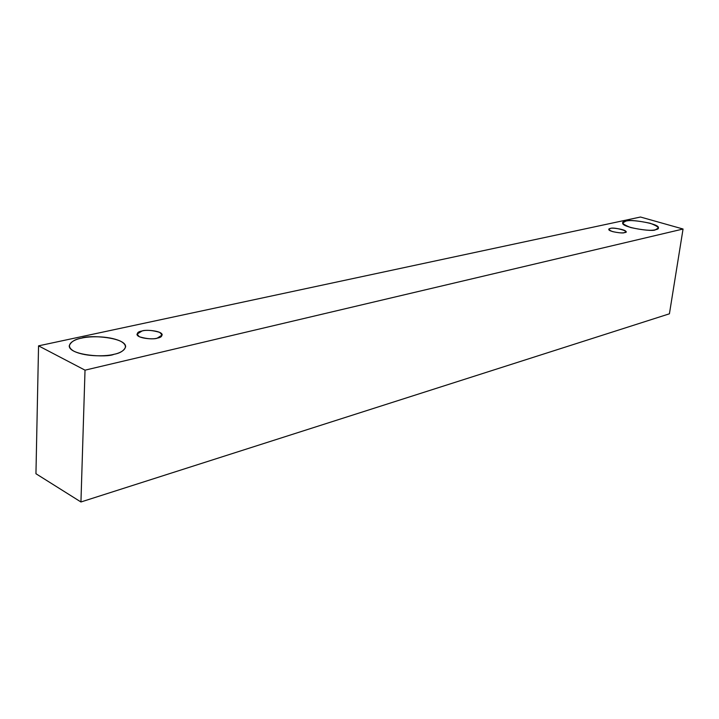 <?xml version="1.0" encoding="UTF-8"?>
<svg xmlns="http://www.w3.org/2000/svg" width="719" height="719" viewBox="0 0 719 719"><rect width="100%" height="100%" fill="white"/><g stroke="black" fill="none" stroke-linecap="round" stroke-linejoin="round"><path stroke-width="1.08" d="M35.95 473.731L38.547 345.848L640.476 217.021L683.05 229.019L85.022 370.159L38.547 345.848L35.95 473.731L80.941 501.979L85.022 370.159L80.941 501.979L669.416 313.808L683.05 229.019L669.416 313.808L80.941 501.979L35.95 473.731M640.476 217.021L38.547 345.848L85.022 370.159L683.05 229.019L640.476 217.021M113.953 354.305C107.589 356.211 86.711 357.262 74.147 351.33C63.092 345.102 74.147 339.35 81.598 338.137C88.086 336.375 107.841 335.44 120.307 341.067C131.622 346.98 121.601 352.957 113.953 354.305C120.172 353.209 124.054 350.728 125.618 346.864C126.185 337.229 88.671 334.712 81.598 338.137C75.109 339.152 70.983 341.696 69.249 345.776C68.772 355.537 107.185 357.882 113.953 354.305M655.53 229.685C651.72 230.952 643.442 230.242 630.716 227.564C622.007 224.049 620.353 221.91 625.746 221.155C629.565 219.951 637.699 220.652 650.138 223.241C658.972 226.701 660.77 228.84 655.53 229.685L658.316 227.977C660.5 223.573 627.516 218.621 625.746 221.155L622.78 222.908C620.569 227.339 653.993 232.291 655.53 229.685M624.38 232.605C622.501 233.208 618.565 232.875 612.57 231.599C608.481 229.909 607.735 228.876 610.341 228.489C613.559 226.566 632.289 232.021 624.38 232.605L625.809 231.734C626.806 229.568 611.231 227.276 610.341 228.489L608.867 229.37C607.861 231.536 623.544 233.837 624.38 232.605M157.236 338.146C152.868 339.404 146.946 338.955 139.477 336.798C136.071 333.778 136.934 331.836 142.056 330.992C146.379 329.778 152.23 330.228 159.591 332.331C163.114 335.315 162.332 337.256 157.236 338.146L162.179 335.018C162.521 330.722 145.067 329.401 142.056 330.992L136.987 334.155C136.655 338.478 154.297 339.772 157.236 338.146"/></g></svg>
